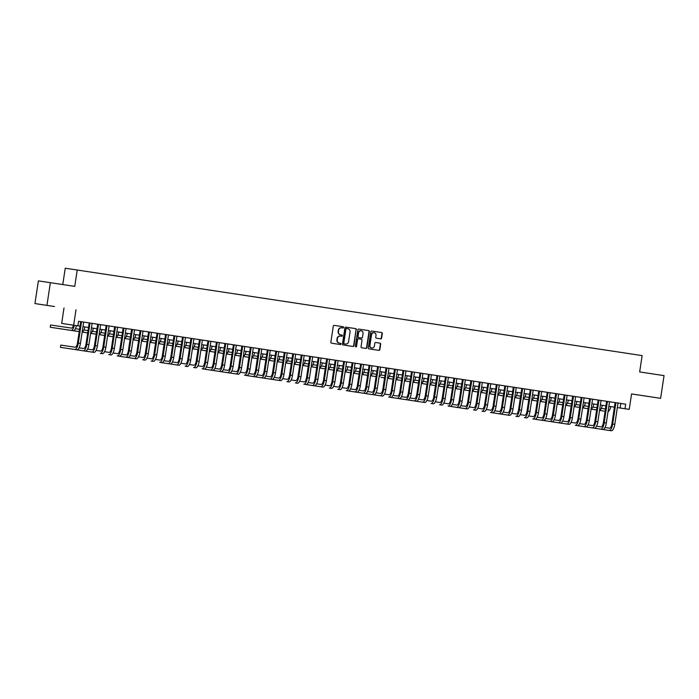 <?xml version="1.0" encoding="UTF-8"?>
<svg xmlns="http://www.w3.org/2000/svg" width="699" height="699" viewBox="0 0 699 699"><rect width="100%" height="100%" fill="white"/><g stroke="black" fill="none" stroke-linecap="round" stroke-linejoin="round"><path stroke-width="1.05" d="M343.585 327.438A0.629 0.585 98.5 0 0 343.104 326.721L334.253 325.385A0.9 0.839 98.5 0 0 333.283 326.145L330.863 342.187A0.9 0.839 98.5 0 0 331.562 343.209L340.404 344.546A0.629 0.585 98.5 0 0 341.077 344.013A0.629 0.585 98.5 0 0 340.596 343.296L339.452 343.13A2.883 2.691 98.5 0 1 337.215 339.871L337.416 338.534A2.883 2.691 98.5 0 1 340.509 336.088L341.654 336.263A0.629 0.585 98.5 0 0 342.335 335.721A0.629 0.585 98.5 0 0 341.846 335.013L340.701 334.838A2.883 2.691 98.5 0 1 338.465 331.579L338.674 330.243A2.883 2.691 98.5 0 1 341.759 327.796A2.883 2.691 98.5 0 0 341.759 327.796L342.912 327.971A0.629 0.585 98.5 0 0 343.585 327.438M342.615 327.927A0.629 0.585 98.5 0 0 343.261 327.385A0.629 0.585 98.5 0 0 342.772 326.678L334.227 325.376M340.107 344.502A0.629 0.585 98.5 0 0 340.273 343.253L339.452 343.13M341.357 336.21A0.629 0.585 98.5 0 0 342.012 335.677A0.629 0.585 98.5 0 0 341.523 334.961L340.701 334.838M646.121 396.141L636.518 394.69L646.121 396.141M54.496 306.529L44.885 305.079L54.496 306.529M380.632 338.832A0.9 0.839 98.5 0 0 381.602 338.071L382.283 333.572A0.9 0.839 98.5 0 0 381.584 332.549L371.763 331.064A0.9 0.839 98.5 0 0 370.793 331.833L368.364 347.875A0.9 0.839 98.5 0 0 369.063 348.888L378.893 350.374A0.9 0.839 98.5 0 0 379.854 349.614L380.675 344.179A0.9 0.839 98.5 0 0 379.985 343.157L375.774 342.519A0.9 0.839 98.5 0 0 374.813 343.288L374.402 345.979A2.412 2.254 98.5 0 1 371.816 348.032A2.412 2.254 98.5 0 1 369.946 345.306L371.545 334.742A2.412 2.254 98.5 0 1 374.131 332.698A2.412 2.254 98.5 0 1 376.001 335.424L375.73 337.18A0.9 0.839 98.5 0 0 376.429 338.202L380.632 338.832M340.186 336.036L340.186 336.036A2.883 2.691 98.5 0 0 337.093 338.482L337.416 338.534M594.823 428.286L611.345 430.767A6.885 2.455 -81.4 0 0 614.805 424.319L618.03 403.035L625.675 404.188L624.993 408.723L629.231 409.369L617.339 407.587M50.372 282.676L46.938 305.376L34.95 303.576L38.384 280.884L74.758 286.372L77.231 270.024L642.136 355.599L639.664 371.938L664.05 375.634L660.616 398.334L631.564 393.93L629.231 409.369M34.95 303.576L46.938 305.376M75.99 309.771L73.657 325.21L77.895 325.848L73.037 325.122L80.035 326.188L61.669 323.419L73.657 325.21M625.675 404.188L78.585 321.313L77.895 325.848M356.394 329.648A0.9 0.839 98.5 0 0 355.695 328.626L345.865 327.141A0.9 0.839 98.5 0 0 344.904 327.91L342.475 343.952A0.9 0.839 98.5 0 0 343.174 344.965L352.995 346.451A0.9 0.839 98.5 0 0 352.995 346.459A0.9 0.839 98.5 0 0 353.965 345.69L356.071 329.596A0.9 0.839 98.5 0 0 355.372 328.582L345.839 327.141M358.814 329.107L368.635 330.592A0.9 0.839 98.5 0 1 369.334 331.606L366.914 347.648A0.9 0.839 98.5 0 1 365.944 348.417L361.741 347.779A0.9 0.839 98.5 0 1 361.042 346.765L362.021 340.256A0.9 0.839 98.5 0 0 361.331 339.242L358.535 338.814A0.9 0.839 98.5 0 0 357.573 339.583L356.542 346.354A0.629 0.585 98.5 0 1 355.87 346.887A0.629 0.585 98.5 0 1 355.38 346.18L357.844 329.867A0.9 0.839 98.5 0 1 358.814 329.107L368.635 330.592M631.564 393.956L660.616 398.334M90.014 323.052L86.798 344.336A6.885 2.455 -81.4 0 1 83.338 350.784L85.453 351.108A6.885 2.455 -81.4 0 0 88.913 344.659L92.137 323.366L93.622 323.593L80.053 321.54L79.24 321.418L80.726 321.645L77.502 342.938A4.587 1.634 98.6 0 1 75.195 347.228L60.796 345.079L60.455 347.351L74.854 349.5A6.885 2.455 -81.4 0 0 78.314 343.052L81.538 321.767M77.423 349.902L93.937 352.392A6.885 2.455 -81.4 0 0 97.397 345.944L100.621 324.651L102.106 324.878L96.209 323.987L97.685 324.214L94.47 345.507A4.587 1.634 98.6 0 1 92.163 349.806L87.602 349.124M106.982 325.62L103.758 346.914A6.885 2.455 -81.4 0 1 100.298 353.353L102.421 353.677A6.885 2.455 -81.4 0 0 105.881 347.228L109.105 325.935L110.582 326.162L104.684 325.271L106.169 325.498L102.954 346.791A4.587 1.634 98.6 0 1 100.647 351.09L96.086 350.409M115.466 326.905L112.242 348.198A6.885 2.455 -81.4 0 1 108.782 354.638L110.905 354.961A6.885 2.455 -81.4 0 0 114.365 348.513L117.581 327.228L119.066 327.447L113.168 326.555L114.653 326.783L111.429 348.076A4.587 1.634 98.6 0 1 109.123 352.375L104.57 351.693M123.941 328.189L120.726 349.483A6.885 2.455 -81.4 0 1 117.266 355.922L119.389 356.245A6.885 2.455 -81.4 0 0 122.849 349.797L126.065 328.513L127.55 328.731L121.652 327.84L123.138 328.067L119.913 349.36A4.587 1.634 98.6 0 1 117.607 353.659L113.055 352.978M132.426 329.474L129.21 350.767A6.885 2.455 -81.4 0 1 125.75 357.215L127.865 357.53A6.885 2.455 -81.4 0 0 131.325 351.09L134.549 329.797L136.034 330.015L130.136 329.124L131.613 329.351L128.398 350.645A4.587 1.634 98.6 0 1 126.091 354.943L121.539 354.262M119.826 356.333L136.349 358.814A6.885 2.455 -81.4 0 0 139.809 352.375L143.033 331.081L144.518 331.3L138.612 330.409L140.097 330.636L136.882 351.929A4.587 1.634 98.6 0 1 134.575 356.228L130.014 355.546M149.394 332.042L146.17 353.336A6.885 2.455 -81.4 0 1 142.71 359.784L144.833 360.099A6.885 2.455 -81.4 0 0 148.293 353.659L151.508 332.366L152.994 332.584L147.096 331.693L148.581 331.92L145.357 353.213A4.587 1.634 98.6 0 1 143.05 357.512L138.498 356.831M157.869 333.327L154.654 354.62A6.885 2.455 -81.4 0 1 151.194 361.068L153.317 361.383A6.885 2.455 -81.4 0 0 156.777 354.943L159.992 333.65L161.478 333.877L156.393 333.1L155.58 332.977L157.065 333.205L153.841 354.498A4.587 1.634 98.6 0 1 151.534 358.797L146.982 358.115M166.353 334.611L163.138 355.905A6.885 2.455 -81.4 0 1 159.678 362.353L161.792 362.667A6.885 2.455 -81.4 0 0 165.252 356.228L168.476 334.935L169.962 335.162L164.868 334.384L164.064 334.262L165.549 334.489L162.325 355.782A4.587 1.634 98.6 0 1 160.019 360.081L155.466 359.4M174.837 335.896L171.613 357.189A6.885 2.455 -81.4 0 1 168.153 363.637L170.276 363.961A6.885 2.455 -81.4 0 0 173.736 357.512L176.961 336.219L178.446 336.446L173.352 335.669L172.539 335.555L174.025 335.773L170.809 357.067A4.587 1.634 98.6 0 1 168.503 361.366L163.942 360.684M162.238 362.755L178.761 365.245A6.885 2.455 -81.4 0 0 182.221 358.797L185.436 337.503L186.921 337.731L181.836 336.953L181.024 336.839L182.509 337.058L179.293 358.351A4.587 1.634 98.6 0 1 176.987 362.65L172.426 361.968M191.806 338.465L188.581 359.758A6.885 2.455 -81.4 0 1 185.121 366.206L187.245 366.529A6.885 2.455 -81.4 0 0 190.705 360.081L193.92 338.788L195.405 339.015L190.993 338.342L187.769 359.636A4.587 1.634 98.6 0 1 185.462 363.934L180.91 363.253M200.281 339.749L197.066 361.042A6.885 2.455 -81.4 0 1 193.606 367.491L195.72 367.814A6.885 2.455 -81.4 0 0 199.18 361.366L202.404 340.072L203.89 340.299L199.477 339.627L196.253 360.92A4.587 1.634 98.6 0 1 193.946 365.219L189.394 364.537M208.765 341.033L205.55 362.327A6.885 2.455 -81.4 0 1 202.09 368.775L204.204 369.098A6.885 2.455 -81.4 0 0 207.664 362.65L210.888 341.357L206.467 340.693L207.953 340.911L204.737 362.204A4.587 1.634 98.6 0 1 202.43 366.503L197.869 365.822M217.249 342.318L214.025 363.611A6.885 2.455 -81.4 0 1 210.565 370.059L212.688 370.383A6.885 2.455 -81.4 0 0 216.148 363.934L219.372 342.641L214.951 341.977L216.437 342.204L213.221 363.489A4.587 1.634 98.6 0 1 210.915 367.788L206.354 367.106M204.65 369.177L221.172 371.667A6.885 2.455 -81.4 0 0 224.632 365.219L227.848 343.925L223.435 343.261L224.921 343.489L221.697 364.773A4.587 1.634 98.6 0 1 219.39 369.072L214.838 368.39M234.209 344.887L230.993 366.18A6.885 2.455 -81.4 0 1 227.533 372.628L229.656 372.951A6.885 2.455 -81.4 0 0 233.117 366.503L236.332 345.21L231.919 344.546L233.405 344.773L230.181 366.058A4.587 1.634 98.6 0 1 227.874 370.356L223.322 369.675M221.618 371.746L238.132 374.236A6.885 2.455 -81.4 0 0 241.592 367.788L244.816 346.494L246.301 346.721L240.404 345.83L241.88 346.057L238.665 367.351A4.587 1.634 98.6 0 1 236.358 371.641L231.797 370.959M251.177 347.464L247.953 368.749A6.885 2.455 -81.4 0 1 244.493 375.197L246.616 375.52A6.885 2.455 -81.4 0 0 250.076 369.072L253.3 347.779L254.786 348.006L248.879 347.115L250.364 347.342L247.149 368.635A4.587 1.634 98.6 0 1 244.842 372.925L240.281 372.244M259.661 348.749L256.437 370.042A6.885 2.455 -81.4 0 1 252.977 376.481L255.1 376.805A6.885 2.455 -81.4 0 0 258.56 370.356L261.776 349.063L263.261 349.29L257.363 348.399L258.848 348.626L255.624 369.92A4.587 1.634 98.6 0 1 253.318 374.218L248.765 373.537M276.621 351.317L273.405 372.611A6.885 2.455 -81.4 0 1 269.945 379.05L272.06 379.374A6.885 2.455 -81.4 0 0 275.52 372.925L278.744 351.641L280.229 351.859L266.66 349.806L265.847 349.683L267.333 349.911L264.108 371.204A4.587 1.634 98.6 0 1 261.802 375.503L257.249 374.821M264.021 378.176L280.544 380.658A6.885 2.455 -81.4 0 0 284.004 374.21L287.228 352.925L288.713 353.144L282.807 352.252L284.292 352.479L281.077 373.773A4.587 1.634 98.6 0 1 278.77 378.072L274.209 377.39M293.589 353.886L290.365 375.18A6.885 2.455 -81.4 0 1 286.905 381.628L289.028 381.942A6.885 2.455 -81.4 0 0 292.488 375.494L295.703 354.21L297.189 354.428L291.291 353.537L292.776 353.764L289.561 375.057A4.587 1.634 98.6 0 1 287.254 379.356L282.693 378.675M302.073 355.171L298.849 376.464A6.885 2.455 -81.4 0 1 295.389 382.912L297.512 383.227A6.885 2.455 -81.4 0 0 300.972 376.787L304.187 355.494L305.673 355.712L299.775 354.821L301.26 355.048L298.036 376.342A4.587 1.634 98.6 0 1 295.729 380.64L291.177 379.959M310.548 356.455L307.333 377.748A6.885 2.455 -81.4 0 1 303.873 384.197L305.987 384.511A6.885 2.455 -81.4 0 0 309.447 378.072L312.671 356.778L314.157 356.997L308.259 356.106L309.744 356.333L306.52 377.626A4.587 1.634 98.6 0 1 304.214 381.925L299.661 381.243M319.032 357.739L315.817 379.033A6.885 2.455 -81.4 0 1 312.357 385.481L314.471 385.796A6.885 2.455 -81.4 0 0 317.931 379.356L321.156 358.063L322.641 358.281L316.734 357.39L318.22 357.617L315.004 378.91A4.587 1.634 98.6 0 1 312.698 383.209L308.137 382.528M306.433 384.599L322.955 387.08A6.885 2.455 -81.4 0 0 326.416 380.64L329.64 359.347L331.116 359.574L326.031 358.797L325.218 358.674L326.704 358.902L323.488 380.195A4.587 1.634 98.6 0 1 321.182 384.494L316.621 383.812M336.001 360.308L332.776 381.602A6.885 2.455 -81.4 0 1 329.316 388.05L331.44 388.373A6.885 2.455 -81.4 0 0 334.9 381.925L338.115 360.632L339.6 360.859L334.515 360.081L333.703 359.968L335.188 360.186L331.964 381.479A4.587 1.634 98.6 0 1 329.657 385.778L325.105 385.097M344.476 361.593L341.261 382.886A6.885 2.455 -81.4 0 1 337.8 389.334L339.924 389.658A6.885 2.455 -81.4 0 0 343.384 383.209L346.599 361.916L348.085 362.143L342.991 361.366L342.187 361.252L343.672 361.47L340.448 382.764A4.587 1.634 98.6 0 1 338.141 387.063L333.589 386.381M352.96 362.877L349.745 384.17A6.885 2.455 -81.4 0 1 346.285 390.619L348.399 390.942A6.885 2.455 -81.4 0 0 351.859 384.494L355.083 363.2L356.569 363.428L351.475 362.65L350.671 362.536L352.147 362.755L348.932 384.048A4.587 1.634 98.6 0 1 346.625 388.347L342.064 387.665M361.444 364.162L358.22 385.455A6.885 2.455 -81.4 0 1 354.76 391.903L356.883 392.226A6.885 2.455 -81.4 0 0 360.343 385.778L363.567 364.485L359.146 363.821L360.632 364.039L357.416 385.332A4.587 1.634 98.6 0 1 355.109 389.631L350.548 388.95M348.845 391.021L365.367 393.511A6.885 2.455 -81.4 0 0 368.827 387.063L372.043 365.769L373.528 365.996L369.116 365.324L365.892 386.617A4.587 1.634 98.6 0 1 363.585 390.916L359.033 390.234M378.404 366.73L375.188 388.024A6.885 2.455 -81.4 0 1 371.728 394.472L373.851 394.795A6.885 2.455 -81.4 0 0 377.311 388.347L380.527 367.054L382.012 367.281L377.6 366.608L374.376 387.901A4.587 1.634 98.6 0 1 372.069 392.2L367.517 391.519M365.813 393.589L382.327 396.08A6.885 2.455 -81.4 0 0 385.787 389.631L389.011 368.338L384.599 367.674L386.084 367.901L382.86 389.186A4.587 1.634 98.6 0 1 380.553 393.485L376.001 392.803M395.372 369.299L392.148 390.592A6.885 2.455 -81.4 0 1 388.688 397.041L390.811 397.364A6.885 2.455 -81.4 0 0 394.271 390.916L397.495 369.622L398.98 369.85L389.011 368.347M403.856 370.592L400.632 391.877A6.885 2.455 -81.4 0 1 397.172 398.325L399.295 398.648A6.885 2.455 -81.4 0 0 402.755 392.2L405.97 370.907L407.456 371.134L401.558 370.243L403.043 370.47L399.828 391.763A4.587 1.634 98.6 0 1 397.521 396.053L392.96 395.372M391.257 397.443L407.779 399.933A6.885 2.455 -81.4 0 0 411.239 393.485L414.455 372.191L415.94 372.418L410.042 371.527L411.528 371.754L408.303 393.048A4.587 1.634 98.6 0 1 405.997 397.338L401.444 396.656M420.815 373.161L417.6 394.446A6.885 2.455 -81.4 0 1 414.14 400.894L416.255 401.217A6.885 2.455 -81.4 0 0 419.715 394.769L422.939 373.476L424.424 373.703L418.526 372.812L420.012 373.039L416.787 394.332A4.587 1.634 98.6 0 1 414.481 398.622L409.929 397.941M408.225 400.011L424.739 402.502A6.885 2.455 -81.4 0 0 428.199 396.053L431.423 374.76L432.908 374.987L427.002 374.096L428.487 374.323L425.272 395.617A4.587 1.634 98.6 0 1 422.965 399.915L418.404 399.234M437.784 375.73L434.56 397.023A6.885 2.455 -81.4 0 1 431.1 403.463L433.223 403.786A6.885 2.455 -81.4 0 0 436.683 397.338L439.907 376.045L441.384 376.272L435.486 375.38L436.971 375.608L433.756 396.901A4.587 1.634 98.6 0 1 431.449 401.2L426.888 400.518M446.268 377.014L443.044 398.308A6.885 2.455 -81.4 0 1 439.584 404.747L441.707 405.071A6.885 2.455 -81.4 0 0 445.167 398.622L448.382 377.338L449.868 377.556L443.97 376.665L445.455 376.892L442.231 398.185A4.587 1.634 98.6 0 1 439.924 402.484L435.372 401.803M454.743 378.299L451.528 399.592A6.885 2.455 -81.4 0 1 448.068 406.032L450.191 406.355A6.885 2.455 -81.4 0 0 453.651 399.907L456.866 378.622L458.352 378.841L452.454 377.949L453.939 378.176L450.715 399.47A4.587 1.634 98.6 0 1 448.409 403.769L443.856 403.087M463.227 379.583L460.012 400.877A6.885 2.455 -81.4 0 1 456.552 407.325L458.666 407.639A6.885 2.455 -81.4 0 0 462.126 401.2L465.351 379.906L466.836 380.125L460.938 379.234L462.415 379.461L459.199 400.754A4.587 1.634 98.6 0 1 456.893 405.053L452.332 404.372M450.628 406.442L467.15 408.924A6.885 2.455 -81.4 0 0 470.61 402.484L473.835 381.191L475.311 381.409L469.413 380.518L470.899 380.745L467.683 402.039A4.587 1.634 98.6 0 1 465.377 406.337L460.816 405.656M480.196 382.152L476.971 403.445A6.885 2.455 -81.4 0 1 473.511 409.894L475.635 410.208A6.885 2.455 -81.4 0 0 479.095 403.769L482.31 382.475L483.795 382.694L477.898 381.803L479.383 382.03L476.159 403.323A4.587 1.634 98.6 0 1 473.852 407.622L469.3 406.94M488.671 383.436L485.456 404.73A6.885 2.455 -81.4 0 1 481.995 411.178L484.119 411.493A6.885 2.455 -81.4 0 0 487.579 405.053L490.794 383.76L492.279 383.987L487.194 383.209L486.382 383.087L487.867 383.314L484.643 404.607A4.587 1.634 98.6 0 1 482.336 408.906L477.784 408.225M497.155 384.721L493.94 406.014A6.885 2.455 -81.4 0 1 490.48 412.462L492.594 412.777A6.885 2.455 -81.4 0 0 496.054 406.337L499.278 385.044L500.764 385.271L495.67 384.494L494.866 384.371L496.351 384.599L493.127 405.892A4.587 1.634 98.6 0 1 490.82 410.191L486.268 409.509M505.639 386.005L502.415 407.299A6.885 2.455 -81.4 0 1 498.955 413.747L501.078 414.07A6.885 2.455 -81.4 0 0 504.538 407.622L507.762 386.329L509.248 386.556L504.154 385.778L503.341 385.665L504.827 385.883L501.611 407.176A4.587 1.634 98.6 0 1 499.304 411.475L494.743 410.794M493.04 412.864L509.562 415.355A6.885 2.455 -81.4 0 0 513.022 408.906L516.238 387.613L517.723 387.84L512.638 387.063L511.825 386.949L513.311 387.167L510.095 408.461A4.587 1.634 98.6 0 1 507.789 412.76L503.228 412.078M522.607 388.574L519.383 409.867A6.885 2.455 -81.4 0 1 515.923 416.316L518.046 416.639A6.885 2.455 -81.4 0 0 521.506 410.191L524.722 388.897L526.207 389.125L521.122 388.347L520.309 388.233L521.795 388.452L518.571 409.745A4.587 1.634 98.6 0 1 516.264 414.044L511.712 413.362M531.083 389.859L527.867 411.152A6.885 2.455 -81.4 0 1 524.407 417.6L526.522 417.923A6.885 2.455 -81.4 0 0 529.982 411.475L533.206 390.182L528.794 389.518L530.279 389.736L527.055 411.029A4.587 1.634 98.6 0 1 524.748 415.328L520.196 414.647M539.567 391.143L536.351 412.436A6.885 2.455 -81.4 0 1 532.891 418.884L535.006 419.208A6.885 2.455 -81.4 0 0 538.466 412.76L541.69 391.466L537.269 390.802L538.754 391.021L535.539 412.314A4.587 1.634 98.6 0 1 533.232 416.613L528.671 415.931M548.051 392.427L544.827 413.721A6.885 2.455 -81.4 0 1 541.367 420.169L543.49 420.492A6.885 2.455 -81.4 0 0 546.95 414.044L550.174 392.751L545.753 392.087L547.238 392.314L544.023 413.598A4.587 1.634 98.6 0 1 541.716 417.897L537.155 417.216M535.451 419.286L551.974 421.777A6.885 2.455 -81.4 0 0 555.434 415.328L558.65 394.035L554.237 393.371L555.722 393.598L552.498 414.883A4.587 1.634 98.6 0 1 550.192 419.182L545.639 418.5M565.01 394.996L561.795 416.289A6.885 2.455 -81.4 0 1 558.335 422.738L560.458 423.061A6.885 2.455 -81.4 0 0 563.918 416.613L567.134 395.319L562.721 394.655L564.207 394.883L560.982 416.167A4.587 1.634 98.6 0 1 558.676 420.466L554.124 419.784M552.42 421.855L568.934 424.345A6.885 2.455 -81.4 0 0 572.394 417.897L575.618 396.604L577.103 396.831L571.205 395.94L572.682 396.167L569.467 417.46A4.587 1.634 98.6 0 1 567.16 421.75L562.599 421.069M581.979 397.574L578.755 418.858A6.885 2.455 -81.4 0 1 575.294 425.307L577.418 425.63A6.885 2.455 -81.4 0 0 580.878 419.182L584.102 397.888L585.579 398.115L579.681 397.224L581.166 397.451L577.951 418.745A4.587 1.634 98.6 0 1 575.644 423.035L571.083 422.353M590.463 398.858L587.239 420.151A6.885 2.455 -81.4 0 1 583.779 426.591L585.902 426.914A6.885 2.455 -81.4 0 0 589.362 420.466L592.577 399.173L594.063 399.4L588.165 398.509L589.65 398.736L586.426 420.029A4.587 1.634 98.6 0 1 584.119 424.319L579.567 423.646M607.422 401.427L604.207 422.72A6.885 2.455 -81.4 0 1 600.747 429.16L602.861 429.483A6.885 2.455 -81.4 0 0 606.321 423.035L609.545 401.742L611.031 401.969L597.462 399.915L596.649 399.793L598.134 400.02L594.91 421.314A4.587 1.634 98.6 0 1 592.603 425.612L588.051 424.931M78.576 321.322L80.726 321.645M92.137 323.375L97.685 324.214M100.621 324.659L106.169 325.498M109.096 325.944L114.653 326.783M117.581 327.228L123.138 328.067M126.065 328.513L131.613 329.351M134.549 329.797L140.097 330.636M143.033 331.081L148.581 331.92M151.508 332.366L157.065 333.213M159.992 333.65L165.541 334.498M168.476 334.935L174.025 335.782M176.961 336.219L182.509 337.067M185.436 337.503L190.993 338.351M193.92 338.797L199.477 339.635M202.404 340.081L207.953 340.92M210.888 341.365L216.437 342.204M219.364 342.65L224.921 343.489M227.848 343.934L233.405 344.773M236.332 345.219L241.88 346.057M244.816 346.503L250.364 347.342M253.3 347.787L258.848 348.626M261.776 349.072L267.333 349.911M278.744 351.641L284.292 352.479M287.228 352.925L292.776 353.764M295.703 354.21L301.26 355.048M304.187 355.494L309.744 356.333M312.671 356.778L318.22 357.617M321.156 358.063L326.704 358.91M329.631 359.347L335.188 360.195M338.115 360.632L343.672 361.479M346.599 361.916L352.147 362.764M355.083 363.209L360.632 364.048M363.567 364.494L369.116 365.332M372.043 365.778L377.6 366.617M380.527 367.062L386.075 367.901M397.495 369.631L403.043 370.47M405.97 370.916L411.528 371.754M414.455 372.2L420.012 373.039M422.939 373.484L428.487 374.323M431.423 374.769L436.971 375.608M439.898 376.053L445.455 376.892M448.382 377.338L453.939 378.176M456.866 378.622L462.415 379.461M465.351 379.906L470.899 380.745M473.835 381.191L479.383 382.03M482.31 382.475L487.867 383.323M490.794 383.76L496.342 384.607M499.278 385.044L504.827 385.892M507.762 386.329L513.311 387.176M516.238 387.613L521.795 388.461M524.722 388.906L530.279 389.745M533.206 390.191L538.754 391.029M541.69 391.475L547.238 392.314M550.165 392.759L555.722 393.598M558.65 394.044L564.207 394.883M567.134 395.328L572.682 396.167M575.618 396.613L581.166 397.451M584.102 397.897L589.65 398.736M592.577 399.181L598.134 400.02M609.545 401.75L615.094 402.589L611.878 423.882A4.587 1.634 98.6 0 1 609.572 428.181L605.011 427.5M618.03 403.035L615.094 402.589M77.231 270.024L65.243 268.233L62.77 284.554M614.404 407.141L608.855 406.294L614.412 407.133M64.002 307.979L61.669 323.419M617.339 407.578L624.993 408.723M82.971 326.625L88.52 327.473L82.971 326.634M91.447 327.918L97.004 328.757L91.447 327.918M105.479 330.042L99.931 329.203L105.488 330.042M108.415 330.487L113.963 331.326L108.415 330.487M116.899 331.772L122.447 332.61L116.899 331.772M125.374 333.056L130.931 333.895L125.374 333.056M133.858 334.34L139.416 335.179L133.858 334.34M142.343 335.625L147.891 336.464L142.343 335.625M150.827 336.909L156.375 337.748L150.827 336.909M164.859 339.041L159.302 338.194L164.859 339.032M167.786 339.478L173.343 340.317L167.786 339.478M176.27 340.762L181.819 341.601L176.27 340.771M184.754 342.047L190.303 342.886L184.754 342.056M193.239 343.331L198.787 344.17L193.239 343.34M207.271 345.463L201.714 344.624L207.271 345.455M215.746 346.748L210.198 345.909L215.755 346.739M218.682 347.185L224.23 348.032L218.682 347.193M227.166 348.469L232.715 349.317L227.166 348.478M235.642 349.753L241.199 350.601L235.642 349.762M244.126 351.038L249.683 351.885L244.126 351.047M252.61 352.322L258.158 353.17L252.61 352.331M261.094 353.615L266.642 354.454L261.094 353.615M269.569 354.9L275.126 355.739L269.569 354.9M278.053 356.184L283.611 357.023L278.053 356.184M286.538 357.469L292.086 358.307L286.538 357.469M295.022 358.753L300.57 359.592L295.022 358.753M309.054 360.885L303.497 360.037L309.054 360.876M311.981 361.322L317.538 362.161L311.981 361.322M326.014 363.454L320.465 362.606L326.022 363.445M328.949 363.891L334.498 364.729L328.949 363.891M337.434 365.175L342.982 366.014L337.434 365.175M351.466 367.307L345.909 366.468L351.466 367.298M354.393 367.744L359.95 368.583L354.393 367.753M362.877 369.028L368.425 369.867L362.877 369.037M371.361 370.313L376.91 371.152L371.361 370.321M379.837 371.597L385.394 372.436L379.837 371.606M388.321 372.882L393.878 373.729L388.321 372.89M396.805 374.166L402.353 375.014L396.805 374.175M405.289 375.45L410.837 376.298L405.289 375.459M413.773 376.735L419.321 377.582L413.764 376.744M422.248 378.028L427.805 378.867L422.248 378.028M436.281 380.151L430.733 379.312L436.29 380.151M439.217 380.597L444.765 381.436L439.217 380.597M447.701 381.881L453.249 382.72L447.701 381.881M456.176 383.166L461.733 384.004L456.176 383.166M464.66 384.45L470.217 385.289L464.66 384.45M473.144 385.734L478.693 386.573L473.144 385.734M481.628 387.019L487.177 387.858L481.628 387.019M495.661 389.151L490.104 388.303L495.661 389.142M498.588 389.588L504.145 390.426L498.588 389.588M507.072 390.872L512.62 391.711L507.072 390.872M515.556 392.156L521.105 392.995L515.556 392.165M524.04 393.441L529.589 394.28L524.032 393.45M538.073 395.573L532.516 394.734L538.073 395.564M541 396.01L546.548 396.849L541 396.018M549.484 397.294L555.032 398.142L549.484 397.303M557.968 398.579L563.516 399.426L557.968 398.587M566.443 399.863L572 400.71L566.443 399.872M574.928 401.147L580.485 401.995L574.928 401.156M583.412 402.432L588.96 403.279L583.412 402.441M591.896 403.725L597.444 404.564L591.896 403.725M600.371 405.009L605.928 405.848L600.371 405.009M620.817 403.454L620.127 407.998M341.435 327.744L341.444 327.752A2.883 2.691 98.5 0 0 341.435 327.744A2.883 2.691 98.5 0 0 338.351 330.199L338.674 330.243M340.378 334.786A2.883 2.691 98.5 0 1 338.141 331.536L338.351 330.199M339.12 343.078A2.883 2.691 98.5 0 1 336.892 339.819L337.093 338.482M352.707 346.407A0.9 0.839 98.5 0 0 353.642 345.638L356.071 329.596M346.599 328.53A0.629 0.585 98.5 0 0 345.918 329.063L343.786 343.148A0.629 0.585 98.5 0 0 344.275 343.856L345.481 344.039A2.883 2.691 98.5 0 0 348.583 341.593L350.033 331.964A2.883 2.691 98.5 0 0 347.805 328.713L346.267 328.478A0.629 0.585 98.5 0 0 345.594 329.019L345.918 329.063M345.166 343.995L345.166 343.995A2.883 2.691 98.5 0 0 345.166 343.995L343.952 343.812A0.629 0.585 98.5 0 1 343.462 343.095L345.594 329.019M365.647 348.373A0.9 0.839 98.5 0 0 366.591 347.604L369.011 331.562A0.9 0.839 98.5 0 0 368.312 330.54M358.211 338.77L358.211 338.77A0.9 0.839 98.5 0 0 357.25 339.531L356.542 346.354M355.712 346.844A0.629 0.585 98.5 0 0 356.219 346.302M363.043 333.502A2.412 2.254 98.5 0 0 361.173 330.784A2.412 2.254 98.5 0 0 358.596 332.829L358.028 336.551A0.9 0.839 98.5 0 0 358.727 337.565L361.514 337.993A0.9 0.839 98.5 0 0 362.484 337.224L363.043 333.502M361.016 330.767A2.412 2.254 98.5 0 0 358.264 332.785L358.596 332.829M361.191 337.94L358.404 337.521A0.9 0.839 98.5 0 1 357.705 336.499L358.264 332.785M373.965 332.68A2.412 2.254 98.5 0 0 371.221 334.699L371.545 334.742M371.658 347.997A2.412 2.254 98.5 0 1 369.622 345.262L371.221 334.699M378.596 350.33A0.9 0.839 98.5 0 0 379.531 349.561L380.352 344.126A0.9 0.839 98.5 0 0 379.662 343.113L375.774 342.519M380.343 338.788A0.9 0.839 98.5 0 0 381.278 338.019L381.96 333.519A0.9 0.839 98.5 0 0 381.261 332.506L371.763 331.064M73.482 325.192A4.587 1.634 98.6 0 1 71.464 328.102L50.581 324.983L50.241 327.254L71.123 330.374A6.885 2.455 -81.4 0 0 74.312 325.323M50.241 327.254L73.238 330.697A6.885 2.455 -81.4 0 0 76.436 325.647M60.455 347.351L76.977 349.823A6.885 2.455 -81.4 0 0 80.437 343.375L83.653 322.082M79.564 329.334L75.387 328.705M58.725 328.539L79.214 331.597L58.725 328.539M82.167 331.938A6.885 2.455 -81.4 0 0 84.92 326.931M88.048 330.618L83.871 329.989M67.2 329.823L79.214 331.614L67.209 329.806M82.15 332.051L87.698 332.899L82.141 332.077M90.643 333.222A6.885 2.455 -81.4 0 0 93.404 328.215M96.523 331.903L92.355 331.274M75.684 331.108L79.214 331.632L75.684 331.108M90.625 333.336L96.182 334.183M99.127 334.506A6.885 2.455 -81.4 0 0 101.879 329.5M105.007 333.187L100.839 332.558M87.698 332.925L84.168 332.392L87.698 332.916M99.109 334.629L104.667 335.459L99.109 334.646M90.625 333.362L96.182 334.192M107.611 335.791A6.885 2.455 -81.4 0 0 110.363 330.784M89.21 322.929L85.986 344.223A4.587 1.634 98.6 0 1 83.679 348.513L79.127 347.831M77.414 349.919L91.822 352.069A6.885 2.455 -81.4 0 0 95.282 345.629L98.498 324.336M113.491 334.471L109.315 333.842M92.652 333.676L96.174 334.201L92.652 333.659M107.594 335.913L113.151 336.743L107.594 335.931M116.095 337.075A6.885 2.455 -81.4 0 0 118.847 332.069M121.975 335.756L117.799 335.127M101.137 334.961L104.658 335.485L101.137 334.961M116.078 337.198L121.626 338.028L116.078 337.198M124.579 338.36A6.885 2.455 -81.4 0 0 127.332 333.353M130.451 337.04L126.283 336.42M109.612 336.245L113.142 336.769L109.612 336.236M116.069 337.206L121.626 338.036L116.069 337.215M124.562 338.482L130.11 339.33L124.553 338.499M133.055 339.644A6.885 2.455 -81.4 0 0 135.816 334.638M119.826 356.341L134.225 358.5A6.885 2.455 -81.4 0 0 137.686 352.051L140.91 330.758M138.935 338.325L134.767 337.704M118.096 337.53L121.626 338.054L118.096 337.53M133.037 339.766L138.594 340.596L133.037 339.766M141.539 340.929A6.885 2.455 -81.4 0 0 144.291 335.922M147.419 339.609L143.251 338.989M130.101 339.347L126.58 338.814L130.11 339.338M133.037 339.784L138.594 340.614L133.037 339.784M141.521 341.051L147.078 341.881L141.521 341.068M150.023 342.213A6.885 2.455 -81.4 0 0 152.775 337.206M155.903 340.894L151.727 340.273M135.064 340.098L138.585 340.623L135.064 340.098M150.005 342.335L155.554 343.183L149.997 342.353M158.507 343.497A6.885 2.455 -81.4 0 0 161.259 338.491M164.379 342.178L160.211 341.558M143.54 341.383L147.07 341.907L143.54 341.383M158.49 343.62L164.038 344.45L158.49 343.62M166.982 344.79A6.885 2.455 -81.4 0 0 169.743 339.775M172.863 343.462L168.695 342.842M152.024 342.667L155.554 343.2L152.024 342.659M158.481 343.637L164.038 344.467L158.481 343.637M166.965 344.904L172.522 345.734L166.965 344.922M175.466 346.075A6.885 2.455 -81.4 0 0 178.219 341.06M162.238 362.764L176.637 364.922A6.885 2.455 -81.4 0 0 180.097 358.473L183.321 337.18M181.347 344.747L177.179 344.126M160.508 343.952L164.038 344.485L160.508 343.952M175.449 346.188L181.006 347.019L175.449 346.188M183.951 347.359A6.885 2.455 -81.4 0 0 186.703 342.344M189.831 346.031L185.654 345.411M168.992 345.236L172.513 345.769L168.992 345.236M175.449 346.206L180.997 347.036L175.449 346.206M183.933 347.473L189.481 348.303L183.933 347.49M192.435 348.644A6.885 2.455 -81.4 0 0 195.187 343.628M198.315 347.316L194.139 346.695M177.467 346.521L180.997 347.053L177.467 346.521M192.417 348.757L197.966 349.605L192.408 348.775M200.91 349.928A6.885 2.455 -81.4 0 0 203.671 344.913M206.79 348.6L202.623 347.98M185.951 347.805L189.481 348.338L185.951 347.805M200.893 350.042L206.45 350.872M200.893 350.05L206.45 350.889M209.394 351.213A6.885 2.455 -81.4 0 0 212.147 346.206M215.275 349.884L211.107 349.264M194.436 349.089L197.966 349.622L194.436 349.081M209.377 351.326L214.934 352.156L209.377 351.344M217.878 352.497A6.885 2.455 -81.4 0 0 220.631 347.49M204.65 369.194L219.049 371.344A6.885 2.455 -81.4 0 0 222.509 364.895L225.733 343.602M223.759 351.169L219.582 350.548M202.92 350.374L206.441 350.907L202.92 350.374M217.861 352.611L223.418 353.441L217.861 352.619M226.362 353.781A6.885 2.455 -81.4 0 0 229.115 348.775M232.243 352.462L228.066 351.833M211.404 351.658L214.925 352.191L211.404 351.658M217.861 352.628L223.409 353.458L217.861 352.628M226.345 353.895L231.893 354.743L226.336 353.921M234.847 355.066A6.885 2.455 -81.4 0 0 237.599 350.059M221.609 371.763L236.017 373.913A6.885 2.455 -81.4 0 0 239.477 367.464L242.693 346.18M240.718 353.746L236.55 353.117M219.879 352.951L223.409 353.476L219.879 352.951M234.829 355.179L240.377 356.027M243.322 356.35A6.885 2.455 -81.4 0 0 246.083 351.344M249.202 355.031L245.034 354.402M228.363 354.236L231.893 354.76L228.363 354.236M243.304 356.464L248.861 357.294M234.82 355.206L240.369 356.044M243.304 356.473L248.853 357.338M251.806 357.635A6.885 2.455 -81.4 0 0 254.558 352.628M257.686 356.315L253.519 355.686M251.789 357.748L257.346 358.578L251.789 357.774M260.29 358.919A6.885 2.455 -81.4 0 0 263.042 353.912M247.062 375.599L261.461 377.766A6.885 2.455 -81.4 0 0 264.921 371.326L268.136 350.033M247.062 375.616L263.584 378.089A6.885 2.455 -81.4 0 0 267.044 371.641L270.26 350.348M266.17 357.6L261.994 356.971M260.273 359.033L265.821 359.871L260.273 359.041M268.774 360.203A6.885 2.455 -81.4 0 0 271.527 355.197M274.646 358.884L270.478 358.255M253.807 358.089L257.337 358.613L253.816 358.071M260.273 359.05L265.821 359.88L260.264 359.059M268.757 360.326L274.305 361.165L268.748 360.343M277.25 361.488A6.885 2.455 -81.4 0 0 280.011 356.481M283.13 360.168L278.962 359.539M262.291 359.373L265.821 359.898L262.291 359.373M277.232 361.61L282.789 362.449M285.734 362.772A6.885 2.455 -81.4 0 0 288.486 357.766M275.817 351.195L272.593 372.488A4.587 1.634 98.6 0 1 270.286 376.787L265.734 376.106M264.021 378.185L278.42 380.335A6.885 2.455 -81.4 0 0 281.88 373.895L285.105 352.602M291.614 361.453L287.446 360.824M274.305 361.191L270.775 360.658L274.305 361.182M285.716 362.895L291.273 363.725L285.716 362.912M277.232 361.628L282.78 362.475M294.218 364.057A6.885 2.455 -81.4 0 0 296.97 359.05M300.098 362.737L295.922 362.117M294.2 364.179L299.749 365.009L294.2 364.196M302.702 365.341A6.885 2.455 -81.4 0 0 305.454 360.334M308.582 364.022L304.406 363.401M287.735 363.227L291.265 363.751L287.735 363.227M302.684 365.463L308.233 366.293L302.684 365.463M311.177 366.626A6.885 2.455 -81.4 0 0 313.938 361.619M317.058 365.306L312.89 364.686M296.219 364.511L299.749 365.035L296.219 364.502M302.676 365.481L308.233 366.311L302.676 365.481M311.16 366.748L316.717 367.578L311.16 366.765M319.661 367.91A6.885 2.455 -81.4 0 0 322.414 362.903M306.433 384.607L320.832 386.765A6.885 2.455 -81.4 0 0 324.292 380.317L327.516 359.024M325.542 366.591L321.374 365.97M304.703 365.795L308.233 366.32L304.703 365.795M319.644 368.032L325.201 368.862L319.644 368.032M328.146 369.194A6.885 2.455 -81.4 0 0 330.898 364.188M334.026 367.875L329.849 367.255M316.708 367.613L313.187 367.08L316.708 367.604M319.644 368.05L325.201 368.88L319.644 368.05M328.128 369.317L333.685 370.147L328.128 369.334M336.63 370.487A6.885 2.455 -81.4 0 0 339.382 365.472M342.51 369.159L338.333 368.539M321.671 368.364L325.192 368.897L321.671 368.364M336.612 370.601L342.161 371.449L336.603 370.619M345.114 371.772A6.885 2.455 -81.4 0 0 347.866 366.757M350.985 370.444L346.818 369.823M330.146 369.649L333.676 370.182L330.146 369.649M350.636 372.75L345.088 371.885L350.645 372.716M353.589 373.056A6.885 2.455 -81.4 0 0 356.35 368.041M359.469 371.728L355.302 371.108M338.631 370.933L342.161 371.466L338.631 370.924M353.572 373.17L359.129 374L353.572 373.187M362.073 374.341A6.885 2.455 -81.4 0 0 364.826 369.325M348.845 391.029L363.244 393.188A6.885 2.455 -81.4 0 0 366.704 386.739L369.928 365.446M367.954 373.013L363.786 372.392M362.056 374.454L367.613 375.284L362.056 374.463M370.557 375.625A6.885 2.455 -81.4 0 0 373.31 370.619M376.438 374.297L372.261 373.677M355.599 373.502L359.12 374.035L355.599 373.502M362.056 374.472L367.604 375.302L362.056 374.472M370.54 375.739L376.088 376.586L370.531 375.756M379.041 376.91A6.885 2.455 -81.4 0 0 381.794 371.903M365.804 393.607L380.212 395.756A6.885 2.455 -81.4 0 0 383.672 389.308L386.888 368.015M384.913 375.581L380.745 374.961M364.074 374.786L367.604 375.319L364.074 374.786M381.042 377.346L384.572 377.871M387.517 378.194A6.885 2.455 -81.4 0 0 390.278 373.187M394.559 369.177L391.344 390.47A4.587 1.634 98.6 0 1 389.037 394.769L384.476 394.087M393.397 376.875L389.229 376.245M372.558 376.071L376.088 376.604L372.558 376.071M387.499 378.308L393.056 379.138M387.499 378.316L393.048 379.173M396.001 379.478A6.885 2.455 -81.4 0 0 398.753 374.472M401.881 378.159L397.714 377.53M395.983 379.592L401.541 380.422L395.983 379.618M381.042 377.355L384.572 377.888M404.485 380.763A6.885 2.455 -81.4 0 0 407.237 375.756M391.257 397.46L405.656 399.61A6.885 2.455 -81.4 0 0 409.116 393.161L412.34 371.877M410.365 379.443L406.189 378.814M404.468 380.876L410.016 381.706L404.468 380.885M412.969 382.047A6.885 2.455 -81.4 0 0 415.722 377.041M418.85 380.728L414.673 380.099M398.002 379.933L401.532 380.457L398.011 379.915M404.468 380.894L410.016 381.724L404.468 380.903M412.952 382.161L418.5 383.008L412.943 382.187M421.445 383.332A6.885 2.455 -81.4 0 0 424.206 378.325M408.216 400.029L422.624 402.178A6.885 2.455 -81.4 0 0 426.084 395.739L429.3 374.446M427.325 382.012L423.157 381.383M406.486 381.217L410.016 381.741L406.486 381.217M421.427 383.445L426.984 384.293M429.929 384.616A6.885 2.455 -81.4 0 0 432.681 379.609M435.809 383.297L431.641 382.668M418.5 383.035L414.97 382.502L418.5 383.026M429.911 384.73L435.468 385.568L429.911 384.756M421.427 383.471L426.984 384.301M438.413 385.9A6.885 2.455 -81.4 0 0 441.165 380.894M444.293 384.581L440.117 383.952M423.454 383.786L426.975 384.31L423.454 383.768M438.395 386.023L443.952 386.853L438.395 386.04M446.897 387.185A6.885 2.455 -81.4 0 0 449.649 382.178M452.777 385.865L448.601 385.236M431.938 385.07L435.46 385.595L431.938 385.07M446.879 387.307L452.428 388.137L446.879 387.307M455.381 388.469A6.885 2.455 -81.4 0 0 458.133 383.463M461.253 387.15L457.085 386.53M440.414 386.355L443.944 386.879L440.414 386.337M446.871 387.316L452.428 388.146L446.871 387.325M455.355 388.592L460.912 389.422L455.355 388.609M463.856 389.754A6.885 2.455 -81.4 0 0 466.609 384.747M450.628 406.451L465.027 408.609A6.885 2.455 -81.4 0 0 468.487 402.161L471.711 380.868M469.737 388.434L465.569 387.814M448.898 387.639L452.428 388.163L448.898 387.639M463.839 389.876L469.396 390.706L463.839 389.876M472.341 391.038A6.885 2.455 -81.4 0 0 475.093 386.031M478.221 389.719L474.053 389.098M460.903 389.457L457.382 388.924L460.912 389.448M463.839 389.893L469.396 390.724L463.839 389.893M472.323 391.16L477.88 391.99L472.323 391.178M480.825 392.322A6.885 2.455 -81.4 0 0 483.577 387.316M486.705 391.003L482.528 390.383M465.866 390.208L469.387 390.732L465.866 390.208M480.807 392.445L486.355 393.292L480.798 392.462M489.309 393.607A6.885 2.455 -81.4 0 0 492.061 388.6M495.18 392.288L491.013 391.667M474.341 391.492L477.871 392.017L474.341 391.492M489.291 393.729L494.84 394.559L489.291 393.729M497.784 394.9A6.885 2.455 -81.4 0 0 500.545 389.885M503.664 393.572L499.497 392.952M482.826 392.777L486.355 393.301L482.826 392.768M489.283 393.747L494.84 394.577L489.283 393.747M497.767 395.014L503.324 395.844L497.767 395.031M506.268 396.184A6.885 2.455 -81.4 0 0 509.021 391.169M493.04 412.873L507.439 415.031A6.885 2.455 -81.4 0 0 510.899 408.583L514.123 387.29M512.149 394.856L507.981 394.236M491.31 394.061L494.84 394.594L491.31 394.061M506.251 396.298L511.808 397.128L506.251 396.298M514.752 397.469A6.885 2.455 -81.4 0 0 517.505 392.454M520.633 396.141L516.456 395.52M499.794 395.346L503.315 395.879L499.794 395.346M506.251 396.316L511.799 397.146L506.251 396.316M514.735 397.582L520.283 398.413L514.735 397.6M523.236 398.753A6.885 2.455 -81.4 0 0 525.989 393.738M529.117 397.425L524.94 396.805M508.269 396.63L511.799 397.163L508.269 396.63M523.219 398.867L528.767 399.714L523.21 398.884M531.712 400.038A6.885 2.455 -81.4 0 0 534.473 395.022M537.592 398.71L533.424 398.089M516.753 397.914L520.283 398.447L516.753 397.914M531.694 400.151L537.251 400.981M531.694 400.16L537.251 400.999M540.196 401.322A6.885 2.455 -81.4 0 0 542.948 396.316M546.076 399.994L541.908 399.374M525.237 399.199L528.767 399.732L525.237 399.19M540.178 401.436L545.736 402.266L540.178 401.453M548.68 402.607A6.885 2.455 -81.4 0 0 551.432 397.6M554.56 401.278L550.384 400.658M533.721 400.483L537.243 401.016L533.721 400.483M548.663 402.72L554.22 403.55L548.663 402.729M557.164 403.891A6.885 2.455 -81.4 0 0 559.916 398.884M563.044 402.572L558.868 401.942M542.197 401.768L545.727 402.301L542.197 401.768M548.663 402.738L554.211 403.568L548.663 402.738M557.147 404.005L562.695 404.852L557.138 404.031M565.648 405.175A6.885 2.455 -81.4 0 0 568.401 400.169M535.451 419.304L549.851 421.453A6.885 2.455 -81.4 0 0 553.311 415.005L556.535 393.712M552.411 421.873L566.819 424.022A6.885 2.455 -81.4 0 0 570.279 417.574L573.495 396.289M571.52 403.856L567.352 403.227M550.681 403.061L554.211 403.585L550.681 403.061M565.622 405.289L571.179 406.136M574.124 406.46A6.885 2.455 -81.4 0 0 576.876 401.453M580.004 405.14L575.836 404.511M559.165 404.345L562.695 404.87L559.165 404.345M574.106 406.573L579.663 407.403M565.622 405.315L571.17 406.154M574.106 406.582L579.654 407.447M582.608 407.744A6.885 2.455 -81.4 0 0 585.36 402.738M588.488 406.425L584.312 405.796M582.59 407.858L588.147 408.688L582.59 407.884M591.092 409.029A6.885 2.455 -81.4 0 0 593.844 404.022M577.863 425.708L592.263 427.875A6.885 2.455 -81.4 0 0 595.723 421.436L598.938 400.143M577.863 425.726L594.386 428.199A6.885 2.455 -81.4 0 0 597.846 421.75L601.061 400.457M596.972 407.709L592.796 407.08M591.074 409.142L596.623 409.981L591.074 409.151M599.576 410.313A6.885 2.455 -81.4 0 0 602.328 405.306M606.618 401.305L603.394 422.598A4.587 1.634 98.6 0 1 601.088 426.897L596.535 426.215M605.448 408.994L601.28 408.365M584.609 408.199L588.139 408.723L584.617 408.181M591.074 409.16L596.623 409.99L591.066 409.168M599.559 410.435L605.107 411.265L599.55 410.435M608.051 411.597A6.885 2.455 -81.4 0 0 610.812 406.591M594.823 428.295L609.222 430.444A6.885 2.455 -81.4 0 0 612.682 424.005L615.906 402.711M71.123 330.374L73.238 330.697M78.314 343.052L80.437 343.375M74.854 349.5L76.977 349.823M86.798 344.336L88.913 344.659M83.338 350.784L85.453 351.108M95.282 345.629L97.397 345.944M91.822 352.069L93.937 352.392M103.758 346.914L105.881 347.228M100.298 353.353L102.421 353.677M112.242 348.198L114.365 348.513M108.782 354.638L110.905 354.961M120.726 349.483L122.849 349.797M117.266 355.922L119.389 356.245M129.21 350.767L131.325 351.09M125.75 357.215L127.865 357.53M137.686 352.051L139.809 352.375M134.225 358.5L136.349 358.814M146.17 353.336L148.293 353.659M142.71 359.784L144.833 360.099M154.654 354.62L156.777 354.943M151.194 361.068L153.317 361.383M163.138 355.905L165.252 356.228M159.678 362.353L161.792 362.667M171.613 357.189L173.736 357.512M168.153 363.637L170.276 363.961M180.097 358.473L182.221 358.797M176.637 364.922L178.761 365.245M188.581 359.758L190.705 360.081M185.121 366.206L187.245 366.529M197.066 361.042L199.18 361.366M193.606 367.491L195.72 367.814M205.55 362.327L207.664 362.65M202.09 368.775L204.204 369.098M214.025 363.611L216.148 363.934M210.565 370.059L212.688 370.383M222.509 364.895L224.632 365.219M219.049 371.344L221.172 371.667M230.993 366.18L233.117 366.503M227.533 372.628L229.656 372.951M239.477 367.464L241.592 367.788M236.017 373.913L238.132 374.236M247.953 368.749L250.076 369.072M244.493 375.197L246.616 375.52M256.437 370.042L258.56 370.356M252.977 376.481L255.1 376.805M264.921 371.326L267.044 371.641M261.461 377.766L263.584 378.089M273.405 372.611L275.52 372.925M269.945 379.05L272.06 379.374M281.88 373.895L284.004 374.21M278.42 380.335L280.544 380.658M290.365 375.18L292.488 375.494M286.905 381.628L289.028 381.942M298.849 376.464L300.972 376.787M295.389 382.912L297.512 383.227M307.333 377.748L309.447 378.072M303.873 384.197L305.987 384.511M315.817 379.033L317.931 379.356M312.357 385.481L314.471 385.796M324.292 380.317L326.416 380.64M320.832 386.765L322.955 387.08M332.776 381.602L334.9 381.925M329.316 388.05L331.44 388.373M341.261 382.886L343.384 383.209M337.8 389.334L339.924 389.658M349.745 384.17L351.859 384.494M346.285 390.619L348.399 390.942M358.22 385.455L360.343 385.778M354.76 391.903L356.883 392.226M366.704 386.739L368.827 387.063M363.244 393.188L365.367 393.511M375.188 388.024L377.311 388.347M371.728 394.472L373.851 394.795M383.672 389.308L385.787 389.631M380.212 395.756L382.327 396.08M392.148 390.592L394.271 390.916M388.688 397.041L390.811 397.364M400.632 391.877L402.755 392.2M397.172 398.325L399.295 398.648M409.116 393.161L411.239 393.485M405.656 399.61L407.779 399.933M417.6 394.446L419.715 394.769M414.14 400.894L416.255 401.217M426.084 395.739L428.199 396.053M422.624 402.178L424.739 402.502M434.56 397.023L436.683 397.338M431.1 403.463L433.223 403.786M443.044 398.308L445.167 398.622M439.584 404.747L441.707 405.071M451.528 399.592L453.651 399.907M448.068 406.032L450.191 406.355M460.012 400.877L462.126 401.2M456.552 407.325L458.666 407.639M468.487 402.161L470.61 402.484M465.027 408.609L467.15 408.924M476.971 403.445L479.095 403.769M473.511 409.894L475.635 410.208M485.456 404.73L487.579 405.053M481.995 411.178L484.119 411.493M493.94 406.014L496.054 406.337M490.48 412.462L492.594 412.777M502.415 407.299L504.538 407.622M498.955 413.747L501.078 414.07M510.899 408.583L513.022 408.906M507.439 415.031L509.562 415.355M519.383 409.867L521.506 410.191M515.923 416.316L518.046 416.639M527.867 411.152L529.982 411.475M524.407 417.6L526.522 417.923M536.351 412.436L538.466 412.76M532.891 418.884L535.006 419.208M544.827 413.721L546.95 414.044M541.367 420.169L543.49 420.492M553.311 415.005L555.434 415.328M549.851 421.453L551.974 421.777M561.795 416.289L563.918 416.613M558.335 422.738L560.458 423.061M570.279 417.574L572.394 417.897M566.819 424.022L568.934 424.345M578.755 418.858L580.878 419.182M575.294 425.307L577.418 425.63M587.239 420.151L589.362 420.466M583.779 426.591L585.902 426.914M595.723 421.436L597.846 421.75M592.263 427.875L594.386 428.199M604.207 422.72L606.321 423.035M600.747 429.16L602.861 429.483M612.682 424.005L614.805 424.319M609.222 430.444L611.345 430.767"/></g></svg>
